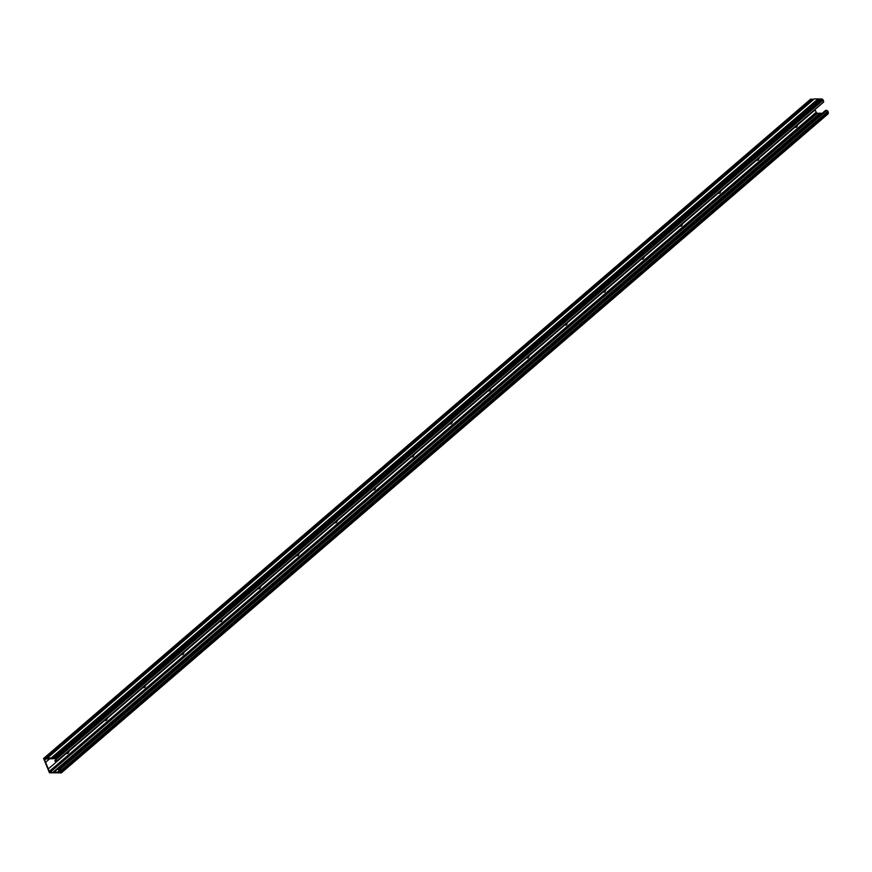 <?xml version="1.0" encoding="UTF-8"?>
<svg xmlns="http://www.w3.org/2000/svg" width="872" height="872" viewBox="0 0 872 872"><rect width="100%" height="100%" fill="white"/><g stroke="black" fill="none" stroke-linecap="round" stroke-linejoin="round"><path stroke-width="1.31" d="M721.482 189.845L719.88 193.148M798.174 123.933L796.561 127.236M759.828 156.895L758.215 160.197M683.136 222.807L681.533 226.11M59.961 771.993L49.933 772.483L49.333 771.437A0.905 0.567 49.3 0 1 49.344 771.382L44.2 759L55.209 758.64L56.222 760.373L55.001 760.646L55.296 761.343L56.418 761.311L56.331 759.24L55.677 758.324L51.306 757.91L43.6 758.477L49.475 772.799L61.4 772.832L828.28 113.709L827.931 111.278L826.754 110.363L825.631 110.395L58.751 769.518L60.462 770.412L60.931 771.524L60.615 772.309L59.961 771.993L60.822 771.251M60.92 773.006L61.051 770.401L59.874 769.486L58.609 769.878M683.048 223.374L717.558 193.715M644.691 256.346L679.212 226.666M644.779 255.779L643.165 259.082M606.345 289.297L640.855 259.638M606.432 288.73L604.83 292.033M567.999 322.259L602.508 292.6M568.086 321.692L566.484 324.994M529.653 355.209L564.162 325.55M529.74 354.642L528.138 357.945M491.318 388.171L525.816 358.512M491.405 387.604L489.792 390.907M452.982 421.111L487.481 391.463M453.069 420.555L451.456 423.857M414.636 454.072L449.145 424.413M414.723 453.505L413.11 456.808M376.29 487.023L410.799 457.364M376.377 486.467L374.775 489.77M337.944 519.985L372.453 490.326M338.031 519.418L336.428 522.72M299.597 552.935L334.107 523.276M299.695 552.379L298.082 555.682M261.262 585.897L295.761 556.238M261.349 585.33L259.736 588.633M222.916 618.848L257.425 589.189M223.003 618.292L221.39 621.594M184.57 651.809L219.079 622.15M184.657 651.242L183.055 654.545M146.224 684.76L180.733 655.101M146.311 684.204L144.708 687.507M107.877 717.721L142.387 688.062M107.975 717.155L106.362 720.457M69.542 750.683L104.041 721.024M69.629 750.116L68.016 753.419M48.2 769.017L65.705 753.975M822.143 113.338L816.813 113.36L816.214 112.314A0.905 0.567 49.3 0 1 816.225 112.259L814.928 109.534M798.087 124.5L815.08 109.894M759.741 157.461L794.25 127.803M721.395 190.412L755.904 160.753M45.42 762.444L49.813 758.662M57.596 772.058L59.765 770.205M53.704 772.505L820.585 113.382M53.094 772.2L819.974 113.066M816.813 113.36L49.933 772.483L817.62 113.142M44.374 758.847L45.137 759.087M54.882 760.678L55.961 759.763L54.86 761.005M56.418 761.311L823.299 102.188L823.691 101.228L822.558 99.201L820.89 98.863L53.868 758.171M54.206 757.877L820.748 99.037M820.683 99.048L814.317 98.896L47.437 758.03M51.917 758.226L818.797 99.103M51.306 757.91L818.187 98.787M813.914 99.245L810.622 99.168L43.6 758.477M45.137 758.422L812.017 99.299M413.208 456.732L410.494 457.135M336.516 522.644L333.812 523.047M259.834 588.556L257.12 588.96M604.917 291.957L602.214 292.371M528.236 357.869L525.522 358.283M796.659 127.159L793.945 127.563M719.967 193.072L717.264 193.475M221.488 621.518L218.774 621.921M144.796 687.43L142.092 687.834M68.114 753.332L65.4 753.746M106.449 720.381L103.746 720.784M183.142 654.469L180.439 654.872M681.621 226.033L678.917 226.437M758.313 160.11L755.599 160.524M489.89 390.82L487.175 391.234M566.582 324.907L563.868 325.321M643.264 258.995L640.549 259.409M298.17 555.606L295.466 556.009M374.862 489.693L372.159 490.097M451.554 423.781L448.84 424.184M59.874 769.486L826.754 110.363M49.344 771.382L816.225 112.259M44.559 760.068L45.671 759.12M61.52 771.513L828.4 112.39M61.051 770.401L827.931 111.278M49.333 771.437L816.214 112.314M56.331 759.24L823.212 100.117M55.677 758.324L822.558 99.201M43.938 758.171L810.48 99.343M825.512 110.439L58.631 769.562M823.615 102.068L56.735 761.202"/></g></svg>
